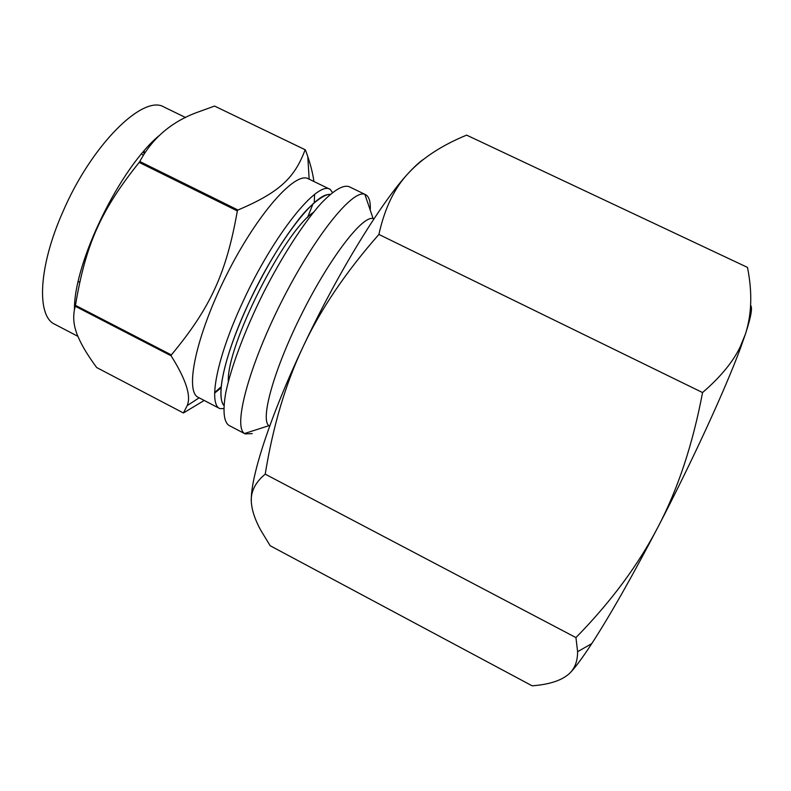 <?xml version="1.0" encoding="UTF-8"?>
<svg xmlns="http://www.w3.org/2000/svg" width="791" height="791" viewBox="0 0 791 791"><rect width="100%" height="100%" fill="white"/><g stroke="black" fill="none" stroke-linecap="round" stroke-linejoin="round"><path stroke-width="1.19" d="M139.809 161.512C152.09 138.514 170.975 122.209 196.465 112.619L214.579 106.073L305.138 149.756C294.816 177.352 280.034 192.253 237.943 210.011L139.809 161.512L139.176 162.402L237.34 210.93C226.285 273.627 210.228 308.114 171.35 354.922L75.461 305.346C85.675 244.557 100.566 210.614 139.176 162.402M96.67 367.538C88.335 356.177 82.402 346.488 78.863 338.479C73.543 327.276 72.347 316.529 75.283 306.255L171.123 355.812C185.984 379.423 191.333 396.034 187.18 405.635L183.423 412.971L96.67 367.538M183.423 412.971L204.207 400.454M214.648 392.554L221.243 386.69M313.869 181.465C313.028 174.475 311.001 166.189 307.808 156.608L305.405 149.865L214.579 106.073M307.511 217.535L312.999 203.87M370.267 210.218C370.663 201.705 369.09 196.514 365.58 194.655L349.019 186.627C342.997 184.659 333.654 190.295 320.968 203.524C303.655 222.904 282.189 256.037 263.314 293.105C244.795 330.351 230.992 367.34 225.742 392.791C222.676 410.855 223.724 421.722 228.886 425.39L245.21 433.903L252.23 433.626M214.638 393.097L221.134 387.837M314.245 202.783L314.591 194.428M330.213 189.405L308.352 178.786C295.389 171.024 257.243 213.758 226.691 274.675C195.98 335.532 184.402 391.624 198.353 397.408L219.908 408.631C208.003 404.122 216.754 357.7 242.728 302.122C273.508 234.7 317.784 180.041 330.213 189.405L332.457 192.5M237.943 210.011L237.34 210.93M171.35 354.922L171.123 355.812M75.461 305.346L75.283 306.255M365.58 194.655L364.878 194.368C352.707 188.98 314.205 236.628 281.309 302.162C248.285 367.637 232.969 426.942 244.557 433.508L245.21 433.903M373.945 218.88L373.115 218.593C362.851 215.053 330.391 256.818 302.32 312.732C274.151 368.596 259.962 419.556 268.92 425.687L269.682 426.201M159.752 135.113C120.499 166.852 73.731 262.691 74.463 309.479M313.434 212.354C283.949 231.733 226.335 346.25 228.332 381.48M78.131 281.982L79.802 281.774M144.971 152.772L144.011 151.032M423.66 159.209C419.398 162.125 414.415 166.683 408.7 172.863C381.924 201.3 337.579 273.251 303.161 346.606C270.384 415.839 250.698 476.617 251.33 500.209M251.538 504.223C250.005 492.981 254.564 482.965 265.212 474.155L575.947 637.595L577.608 651.695C577.588 660.94 574.988 668.088 569.797 673.131C562.431 680.24 549.874 684.472 532.135 685.817L270.166 545.731L260.595 529.97C255.414 520.419 252.398 511.836 251.538 504.223M265.212 474.155C272.994 426.052 285.65 383.536 303.161 346.606C320.414 309.637 345.657 272.252 378.899 234.443L702.556 392.554C692.797 444.156 677.996 488.878 658.161 526.717C638.475 564.725 611.077 601.694 575.947 637.595M378.899 234.443C384.713 208.092 394.65 187.566 408.7 172.863C422.661 157.844 441.971 145.267 466.621 135.132L747.475 267.398C752.459 292.284 751.776 314.531 745.399 334.148L740.346 346.527C733.237 361.596 720.641 376.941 702.556 392.554M750.61 305.366C752.696 307.58 750.966 317.171 745.399 334.148L740.524 347.971C725.673 388.371 692.807 460.144 658.161 526.717C632.167 576.501 610.039 615.467 591.777 643.597C582.196 658.26 574.869 668.108 569.797 673.131M185.618 117.543L164.142 107.111C143.685 93.911 91.974 144.081 63.013 211.504C38.265 266.943 36.426 316.38 54.866 324.32L77.953 336.353M329.847 194.695C315.935 191.649 276.069 243.351 248.236 304.14C225.01 353.824 215.508 396.805 223.942 405.19M309.152 179.171L307.808 156.608M199.144 397.824L187.18 405.635M373.115 218.593L364.878 194.368M268.92 425.687L244.557 433.508M330.084 194.487C326.871 193.251 312.129 201.191 296.872 221.816C279.935 243.885 263.729 271.323 248.236 304.14C233.167 337.273 224.239 364.058 221.46 384.505C220.323 395.668 221.144 402.659 223.922 405.496M223.734 408.591L219.908 408.631M141.965 154.383L143.478 155.125M144.15 154.047L143.448 151.684M591.777 643.597L577.608 651.695M740.524 347.971L740.346 346.527"/></g></svg>
